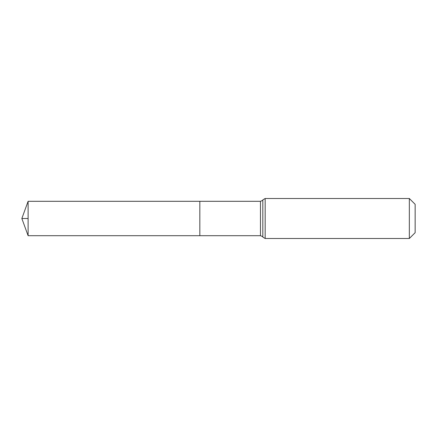 <?xml version="1.0" encoding="UTF-8"?>
<svg xmlns="http://www.w3.org/2000/svg" width="437" height="437" viewBox="0 0 437 437"><rect width="100%" height="100%" fill="white"/><g stroke="black" fill="none" stroke-linecap="round" stroke-linejoin="round"><path stroke-width="0.66" d="M199.835 201.304L199.835 235.696L199.835 201.304L28.11 201.304L28.11 235.696L260.468 235.696L260.468 201.304L199.835 201.304M409.332 198.502L409.332 238.498L415.15 232.681L415.15 204.319L409.332 198.502L265.161 198.502L262.817 199.9C263.09 200.162 262.309 200.627 260.468 201.304M28.11 218.5L21.85 218.5L28.11 235.696M409.332 238.498L265.161 238.498L265.161 198.502M265.161 238.498L262.817 237.1L262.817 199.9M262.817 237.1C263.09 236.838 262.309 236.373 260.468 235.696M21.85 218.5L28.11 201.304"/></g></svg>
